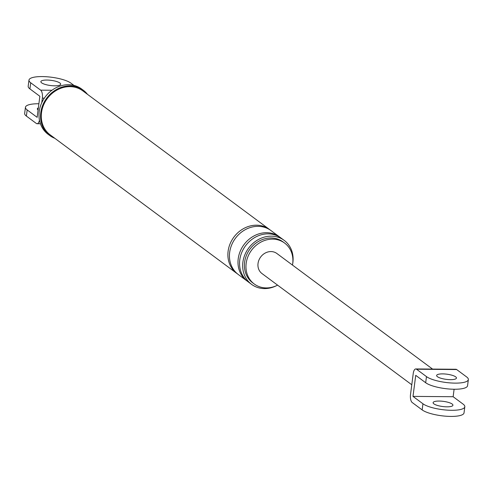 <?xml version="1.0" encoding="UTF-8"?>
<svg xmlns="http://www.w3.org/2000/svg" width="493" height="493" viewBox="0 0 493 493"><rect width="100%" height="100%" fill="white"/><g stroke="black" fill="none" stroke-linecap="round" stroke-linejoin="round"><path stroke-width="0.74" d="M41.757 102.735L42.355 98.132A6.397 2.613 -89.5 0 0 40.66 90.164L30.708 82.775L29.913 88.894L39.865 96.283L37.129 117.334L27.177 109.945A21.988 5.731 -172.6 0 1 25.445 107.277A21.988 5.731 -172.6 0 1 38.898 103.758M73.975 85.418L70.85 83.095A21.988 5.731 7.4 0 0 46.773 76.766A21.988 5.731 7.4 0 0 28.976 80.1A21.988 5.731 7.4 0 0 30.708 82.775M59.899 83.009A9.996 2.607 7.4 0 0 48.961 80.131A9.996 2.607 7.4 0 0 40.87 81.647A9.996 2.607 7.4 0 0 41.652 82.861A9.996 2.607 7.4 0 0 52.597 85.733A9.996 2.607 7.4 0 0 60.688 84.223A9.996 2.607 7.4 0 0 59.899 83.009M28.976 80.1L28.181 86.226A21.988 5.731 7.4 0 0 29.913 88.894M25.445 107.277L24.65 113.396A21.988 5.731 7.4 0 0 26.382 116.071L36.334 123.46A6.397 2.613 -89.5 0 0 37.08 123.731A6.397 2.613 -89.5 0 0 39.452 120.169M38.084 110.001A9.996 2.607 -172.6 0 1 37.339 108.817A9.996 2.607 -172.6 0 1 38.362 107.868M87.501 94.348A28.181 24.656 126.6 0 0 83.299 90.231A28.181 24.656 126.6 0 0 57.213 89.097A28.181 24.656 126.6 0 0 40.771 112.65A28.181 24.656 126.6 0 0 49.701 135.489A28.181 24.656 126.6 0 0 54.859 138.323M270.195 230.015A27.386 23.954 126.6 0 0 269.431 229.424L82.824 90.872A27.386 23.954 126.6 0 0 57.478 89.769A27.386 23.954 126.6 0 0 41.504 112.657A27.386 23.954 126.6 0 0 50.175 134.848L236.788 273.393A27.386 23.954 126.6 0 0 237.577 273.954M292.682 263.872A27.386 23.954 126.6 0 0 292.879 262.578A27.386 23.954 126.6 0 0 284.208 240.387A27.386 23.954 126.6 0 0 258.856 239.29A27.386 23.954 126.6 0 0 242.889 262.177A27.386 23.954 126.6 0 0 251.559 284.362A27.386 23.954 126.6 0 0 276.487 285.681M292.485 265.08A25.482 22.296 126.6 0 0 292.7 263.718A25.482 22.296 126.6 0 0 284.627 243.067L283.074 241.915A25.482 22.296 126.6 0 0 259.484 240.886A25.482 22.296 126.6 0 0 244.62 262.19A25.482 22.296 126.6 0 0 252.693 282.834L254.246 283.993A25.482 22.296 126.6 0 0 277.59 285.145M284.627 243.067A25.482 22.296 126.6 0 0 261.037 242.045A25.482 22.296 126.6 0 0 246.173 263.342A25.482 22.296 126.6 0 0 254.246 283.993M83.299 90.231L81.746 89.079A28.181 24.656 126.6 0 0 55.654 87.945A28.181 24.656 126.6 0 0 39.218 111.498A28.181 24.656 126.6 0 0 48.141 134.33L49.701 135.489M269.431 229.424A27.386 23.954 126.6 0 0 244.084 228.321A27.386 23.954 126.6 0 0 228.111 251.208A27.386 23.954 126.6 0 0 236.788 273.393M280.307 237.521A27.386 23.954 126.6 0 0 279.543 236.923L270.99 230.576A27.386 23.954 126.6 0 0 245.637 229.473A27.386 23.954 126.6 0 0 229.67 252.361A27.386 23.954 126.6 0 0 238.341 274.546L246.894 280.899A27.386 23.954 126.6 0 0 247.683 281.46M284.208 240.387L281.096 238.082A27.386 23.954 126.6 0 0 255.75 236.979A27.386 23.954 126.6 0 0 239.777 259.866A27.386 23.954 126.6 0 0 248.447 282.051L251.559 284.362M279.543 236.923A27.386 23.954 126.6 0 0 254.191 235.827A27.386 23.954 126.6 0 0 238.224 258.714A27.386 23.954 126.6 0 0 246.894 280.899M456.666 369.54L442.011 369.423A6.397 2.613 -89.5 0 0 441.266 369.152L455.92 369.269A6.397 2.613 90.5 0 1 456.666 369.54L466.618 376.929A21.988 5.731 7.4 0 1 468.35 379.604L467.555 385.723A21.988 5.731 -172.6 0 1 449.752 389.057A21.988 5.731 -172.6 0 1 425.681 382.734L415.728 375.346L412.998 396.39L422.951 403.779A21.988 5.731 7.4 0 0 447.022 410.108A21.988 5.731 7.4 0 0 464.819 406.774A21.988 5.731 7.4 0 0 463.087 404.106L453.135 396.717L454.102 389.242M442.011 369.423L416.523 369.22L426.476 376.609A21.988 5.731 7.4 0 0 450.547 382.938A21.988 5.731 7.4 0 0 468.35 379.604M455.668 376.843A9.996 2.607 7.4 0 0 444.729 373.971A9.996 2.607 7.4 0 0 436.638 375.481A9.996 2.607 7.4 0 0 437.427 376.695A9.996 2.607 7.4 0 0 448.365 379.573A9.996 2.607 7.4 0 0 456.456 378.057A9.996 2.607 7.4 0 0 455.668 376.843M441.266 369.152L415.778 368.949A6.397 2.613 -89.5 0 0 413.239 373.497L410.509 394.548A6.397 2.613 -89.5 0 0 412.197 402.516L422.15 409.905A21.988 5.731 7.4 0 0 446.227 416.234A21.988 5.731 7.4 0 0 464.024 412.9L464.819 406.774M431.178 369.337A6.397 2.613 -89.5 0 0 430.432 369.066M416.523 369.22A6.397 2.613 -89.5 0 0 415.778 368.949M412.998 396.39L453.135 396.717M432.534 369.06L276.887 253.501A12.491 10.926 126.6 0 0 265.32 252.995A12.491 10.926 126.6 0 0 258.036 263.441A12.491 10.926 126.6 0 0 261.993 273.56L411.778 384.768M433.895 403.872A9.996 2.607 7.4 0 0 444.834 406.743A9.996 2.607 7.4 0 0 452.925 405.228A9.996 2.607 7.4 0 0 452.143 404.013A9.996 2.607 7.4 0 0 441.198 401.142A9.996 2.607 7.4 0 0 433.107 402.658A9.996 2.607 7.4 0 0 433.895 403.872M40.66 90.164L51.956 90.25M44.339 98.15L42.355 98.132M26.382 116.071L27.177 109.945M422.15 409.905L422.951 403.779M425.681 382.734L426.476 376.609M40.426 123.755L37.08 123.731"/></g></svg>
